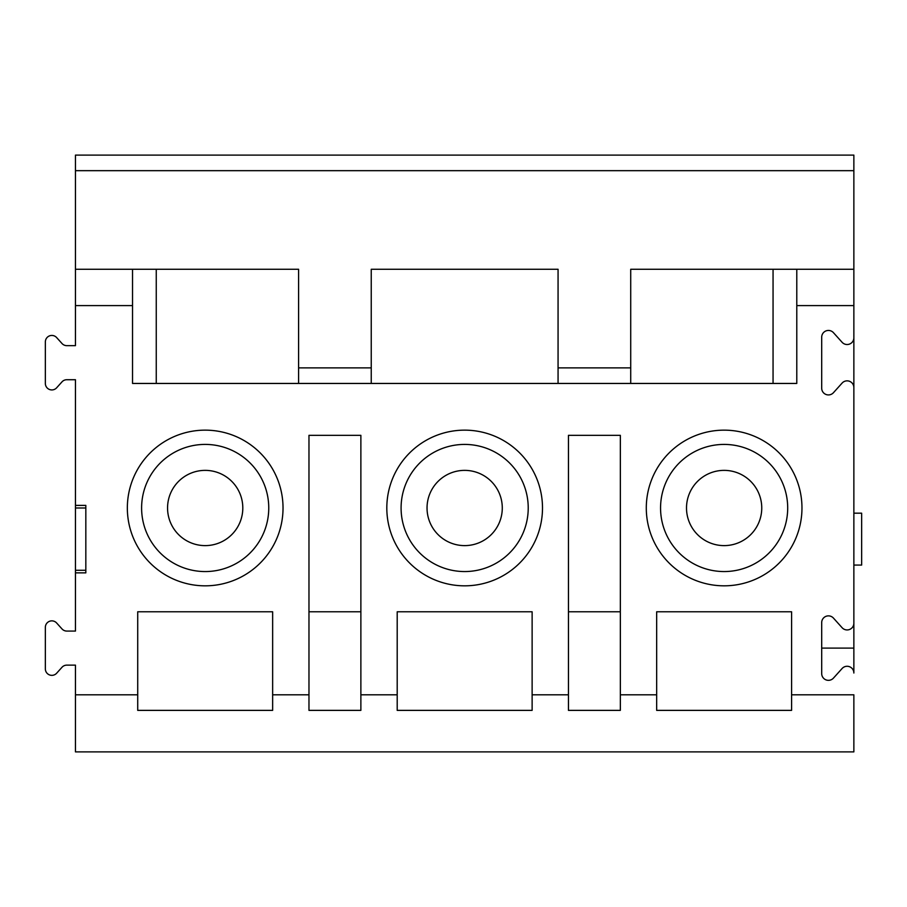<?xml version="1.0" encoding="UTF-8"?>
<svg xmlns="http://www.w3.org/2000/svg" width="907" height="907" viewBox="0 0 907 907"><rect width="100%" height="100%" fill="white"/><g stroke="black" fill="none" stroke-linecap="round" stroke-linejoin="round"><path stroke-width="1.36" d="M272.644 694.807L272.644 611.783L137.717 611.783L137.717 710.374L272.644 710.374L272.644 694.807L308.97 694.807L308.97 710.374L360.873 710.374L360.873 694.807L397.198 694.807L397.198 710.374L532.126 710.374L532.126 694.807L568.451 694.807L568.451 710.374L620.343 710.374L620.343 694.807L656.668 694.807L656.668 710.374L791.596 710.374L791.596 694.807L853.861 694.807L853.861 751.892L75.451 751.892L75.451 665.137L66.812 665.137A6.485 6.485 0 0 0 61.993 667.28L56.653 673.209A6.485 6.485 0 0 1 45.35 668.867L45.35 627.338A6.485 6.485 0 0 1 56.653 623.007L61.993 628.925A6.485 6.485 0 0 0 66.812 631.079L75.451 631.079L75.451 505.392L85.825 505.392L85.825 572.861L75.451 572.861M268.755 507.988A63.569 63.569 0 0 1 173.396 563.043A63.569 63.569 0 0 1 173.396 452.933A63.569 63.569 0 0 1 268.755 507.988M242.804 507.988A37.629 37.629 0 0 0 205.186 470.37A37.629 37.629 0 0 0 167.557 507.988A37.629 37.629 0 0 0 205.186 545.617A37.629 37.629 0 0 0 242.804 507.988M308.97 611.783L360.873 611.783M360.873 694.807L360.873 435.337L308.97 435.337L308.97 694.807M75.451 505.392L75.451 379.716L66.812 379.716A6.485 6.485 0 0 0 61.993 381.858L56.653 387.788A6.485 6.485 0 0 1 45.35 383.446L45.35 341.928A6.485 6.485 0 0 1 56.653 337.585L61.993 343.504A6.485 6.485 0 0 0 66.812 345.658L75.451 345.658L75.451 155.108L853.861 155.108L853.861 170.675L75.451 170.675M127.343 507.988A77.843 77.843 0 0 1 244.108 440.575A77.843 77.843 0 0 1 244.108 575.401A77.843 77.843 0 0 1 127.343 507.988M773.059 383.446L773.059 269.277L630.716 269.277L630.716 383.446L558.066 383.446L558.066 269.277L371.246 269.277L371.246 383.446L298.596 383.446L298.596 269.277L156.253 269.277L156.253 383.446M75.451 507.988L85.825 507.988M85.825 570.265L75.451 570.265M75.451 269.277L156.253 269.277M75.451 694.807L137.717 694.807M397.198 694.807L397.198 611.783L532.126 611.783L532.126 694.807M568.451 694.807L568.451 435.337L620.343 435.337L620.343 694.807M656.668 694.807L656.668 611.783L791.596 611.783L791.596 694.807M853.861 387.595A6.746 6.746 0 0 0 842.104 383.083L833.454 392.697A6.746 6.746 0 0 1 821.697 388.173L821.697 337.189A6.746 6.746 0 0 1 833.454 332.676L842.104 342.29A6.746 6.746 0 0 0 853.861 337.778L853.861 623.2A6.746 6.746 0 0 1 842.104 627.712L833.454 618.098A6.746 6.746 0 0 0 821.697 622.61L821.697 673.595A6.746 6.746 0 0 0 833.454 678.107L842.104 668.504A6.746 6.746 0 0 1 853.861 673.017L853.861 648.108L821.697 648.108M773.059 269.277L853.861 269.277L853.861 337.778M853.861 305.602L796.788 305.602L796.788 269.277M132.535 269.277L132.535 383.446L796.788 383.446L796.788 305.602M132.535 305.602L75.451 305.602M386.813 507.988A77.843 77.843 0 0 1 503.578 440.575A77.843 77.843 0 0 1 503.578 575.401A77.843 77.843 0 0 1 386.813 507.988M646.294 507.988A77.843 77.843 0 0 1 763.048 440.575A77.843 77.843 0 0 1 763.048 575.401A77.843 77.843 0 0 1 646.294 507.988M853.861 269.277L853.861 170.675M853.861 623.2L853.861 648.108M568.451 611.783L620.343 611.783M853.861 565.072L861.65 565.072L861.65 513.181L853.861 513.181M787.695 507.988A63.569 63.569 0 0 1 692.347 563.043A63.569 63.569 0 0 1 692.347 452.933A63.569 63.569 0 0 1 787.695 507.988M761.755 507.988A37.629 37.629 0 0 0 724.126 470.37A37.629 37.629 0 0 0 686.508 507.988A37.629 37.629 0 0 0 724.126 545.617A37.629 37.629 0 0 0 761.755 507.988M502.285 507.988A37.629 37.629 0 0 0 464.656 470.37A37.629 37.629 0 0 0 427.038 507.988A37.629 37.629 0 0 0 464.656 545.617A37.629 37.629 0 0 0 502.285 507.988M528.225 507.988A63.569 63.569 0 0 1 432.877 563.043A63.569 63.569 0 0 1 432.877 452.933A63.569 63.569 0 0 1 528.225 507.988M298.596 367.879L371.246 367.879M558.066 367.879L630.716 367.879"/></g></svg>
